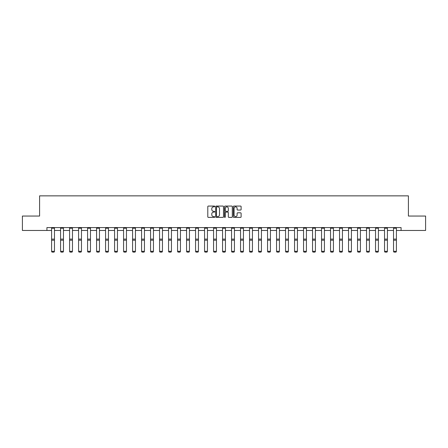 <?xml version="1.0" encoding="UTF-8"?>
<svg xmlns="http://www.w3.org/2000/svg" width="448" height="448" viewBox="0 0 448 448"><rect width="100%" height="100%" fill="white"/><g stroke="black" fill="none" stroke-linecap="round" stroke-linejoin="round"><path stroke-width="0.67" d="M214.771 206.455A0.398 0.398 0 0 0 214.374 206.063L208.359 206.063A0.566 0.566 0 0 0 207.794 206.629L207.794 216.821A0.566 0.566 0 0 0 208.359 217.386L214.374 217.386A0.398 0.398 0 0 0 214.771 216.989A0.398 0.398 0 0 0 214.374 216.591L213.595 216.591A1.814 1.814 0 0 1 211.786 214.782L211.786 213.931A1.814 1.814 0 0 1 213.595 212.122L214.374 212.122A0.398 0.398 0 0 0 214.771 211.725A0.398 0.398 0 0 0 214.374 211.327L213.595 211.327A1.814 1.814 0 0 1 211.786 209.513L211.786 208.667A1.814 1.814 0 0 1 213.595 206.853L214.374 206.853A0.398 0.398 0 0 0 214.771 206.455M240.548 210.056A0.566 0.566 0 0 0 241.114 209.485L241.114 206.629A0.566 0.566 0 0 0 240.548 206.063L233.867 206.063A0.566 0.566 0 0 0 233.302 206.629L233.302 216.821A0.566 0.566 0 0 0 233.867 217.386L240.548 217.386A0.566 0.566 0 0 0 241.114 216.821L241.114 213.366A0.566 0.566 0 0 0 240.548 212.8L237.686 212.8A0.566 0.566 0 0 0 237.121 213.366L237.121 215.079A1.512 1.512 0 0 1 235.609 216.591A1.512 1.512 0 0 1 234.091 215.079L234.091 208.37A1.512 1.512 0 0 1 235.609 206.853A1.512 1.512 0 0 1 237.121 208.37L237.121 209.485A0.566 0.566 0 0 0 237.686 210.056L240.548 210.056M46.917 230.468L22.4 230.468L22.4 216.048L39.592 216.048L39.592 195.86L408.408 195.86L408.408 216.048L425.6 216.048L425.6 230.468L401.083 230.468L401.083 227.584L46.917 227.584L46.917 230.468L51.587 230.468M223.507 206.629A0.566 0.566 0 0 0 222.936 206.063L216.255 206.063A0.566 0.566 0 0 0 215.69 206.629L215.69 216.821A0.566 0.566 0 0 0 216.255 217.386L222.936 217.386A0.566 0.566 0 0 0 223.507 216.821L223.507 206.629M225.064 206.063L231.745 206.063A0.566 0.566 0 0 1 232.31 206.629L232.31 216.821A0.566 0.566 0 0 1 231.745 217.386L228.883 217.386A0.566 0.566 0 0 1 228.318 216.821L228.318 212.688A0.566 0.566 0 0 0 227.752 212.122L225.854 212.122A0.566 0.566 0 0 0 225.288 212.688L225.288 216.989A0.398 0.398 0 0 1 224.89 217.386A0.398 0.398 0 0 1 224.493 216.989L224.493 206.629A0.566 0.566 0 0 1 225.064 206.063M54.471 230.468L60.586 230.468M63.47 230.468L69.586 230.468M72.47 230.468L78.585 230.468M81.469 230.468L87.578 230.468M90.468 230.468L96.578 230.468M99.462 230.468L105.577 230.468M108.461 230.468L114.576 230.468M117.46 230.468L123.575 230.468M126.459 230.468L132.574 230.468M135.458 230.468L141.574 230.468M144.458 230.468L150.573 230.468M153.457 230.468L159.566 230.468M162.45 230.468L168.566 230.468M171.45 230.468L177.565 230.468M180.449 230.468L186.564 230.468M189.448 230.468L195.563 230.468M198.447 230.468L204.562 230.468M207.446 230.468L213.562 230.468M216.446 230.468L222.555 230.468M225.445 230.468L231.554 230.468M234.438 230.468L240.554 230.468M243.438 230.468L249.553 230.468M252.437 230.468L258.552 230.468M261.436 230.468L267.551 230.468M270.435 230.468L276.55 230.468M279.434 230.468L285.55 230.468M288.434 230.468L294.543 230.468M297.427 230.468L303.542 230.468M306.426 230.468L312.542 230.468M315.426 230.468L321.541 230.468M324.425 230.468L330.54 230.468M333.424 230.468L339.539 230.468M342.423 230.468L348.538 230.468M351.422 230.468L357.532 230.468M360.422 230.468L366.531 230.468M369.415 230.468L375.53 230.468M378.414 230.468L384.53 230.468M387.414 230.468L393.529 230.468M396.413 230.468L401.083 230.468M216.882 206.853A0.398 0.398 0 0 0 216.485 207.25L216.485 216.194A0.398 0.398 0 0 0 216.882 216.591L217.7 216.591A1.814 1.814 0 0 0 219.514 214.782L219.514 208.667A1.814 1.814 0 0 0 217.7 206.853L216.882 206.853M228.318 208.398A1.512 1.512 0 0 0 226.8 206.881A1.512 1.512 0 0 0 225.288 208.398L225.288 210.762A0.566 0.566 0 0 0 225.854 211.327L227.752 211.327A0.566 0.566 0 0 0 228.318 210.762L228.318 208.398M51.587 251.423L52.018 252.14L51.587 251.317L54.471 251.317L54.04 252.14L52.018 252.095L54.04 252.14M54.471 228.217L51.587 228.217L51.587 227.595L54.471 227.595L54.471 251.317L54.04 252.095M51.587 228.217L51.587 251.317L52.018 252.095M60.586 251.423L61.018 252.14L60.586 251.317L63.47 251.317L63.039 252.14L61.018 252.095L63.039 252.14M69.586 251.423L70.017 252.14L69.586 251.317L72.47 251.317L72.038 252.14L70.017 252.095L72.038 252.14M63.47 228.217L60.586 228.217L60.586 227.595L63.47 227.595L63.47 251.317L63.039 252.095M60.586 228.217L60.586 251.317L61.018 252.095M72.47 228.217L69.586 228.217L69.586 227.595L72.47 227.595L72.47 251.317L72.038 252.095M69.586 228.217L69.586 251.317L70.017 252.095M78.585 251.423L79.016 252.14L78.585 251.317L81.469 251.317L81.032 252.14L79.016 252.095L81.032 252.14M87.578 251.423L88.015 252.14L87.578 251.317L90.468 251.317L90.031 252.14L88.015 252.095L90.031 252.14M96.578 251.423L97.014 252.14L96.578 251.317L99.462 251.317L99.03 252.14L97.014 252.095L99.03 252.14M81.469 228.217L78.585 228.217L78.585 227.595L81.469 227.595L81.469 251.317L81.032 252.095M78.585 228.217L78.585 251.317L79.016 252.095M90.468 228.217L87.578 228.217L87.578 227.595L90.468 227.595L90.468 251.317L90.031 252.095M87.578 228.217L87.578 251.317L88.015 252.095M99.462 228.217L96.578 228.217L96.578 227.595L99.462 227.595L99.462 251.317L99.03 252.095M96.578 228.217L96.578 251.317L97.014 252.095M105.577 251.423L106.008 252.14L105.577 251.317L108.461 251.317L108.03 252.14L106.008 252.095L108.03 252.14M108.461 228.217L105.577 228.217L105.577 227.595L108.461 227.595L108.461 251.317L108.03 252.095M105.577 228.217L105.577 251.317L106.008 252.095M114.576 251.423L115.007 252.14L114.576 251.317L117.46 251.317L117.029 252.14L115.007 252.095L117.029 252.14M117.46 228.217L114.576 228.217L114.576 227.595L117.46 227.595L117.46 251.317L117.029 252.095M114.576 228.217L114.576 251.317L115.007 252.095M123.575 251.423L124.006 252.14L123.575 251.317L126.459 251.317L126.028 252.14L124.006 252.095L126.028 252.14M126.459 228.217L123.575 228.217L123.575 227.595L126.459 227.595L126.459 251.317L126.028 252.095M123.575 228.217L123.575 251.317L124.006 252.095M132.574 251.423L133.006 252.14L132.574 251.317L135.458 251.317L135.027 252.14L133.006 252.095L135.027 252.14M135.458 228.217L132.574 228.217L132.574 227.595L135.458 227.595L135.458 251.317L135.027 252.095M132.574 228.217L132.574 251.317L133.006 252.095M141.574 251.423L142.005 252.14L141.574 251.317L144.458 251.317L144.021 252.14L142.005 252.095L144.021 252.14M144.458 228.217L141.574 228.217L141.574 227.595L144.458 227.595L144.458 251.317L144.021 252.095M141.574 228.217L141.574 251.317L142.005 252.095M150.573 251.423L151.004 252.14L150.573 251.317L153.457 251.317L153.02 252.14L151.004 252.095L153.02 252.14M153.457 228.217L150.573 228.217L150.573 227.595L153.457 227.595L153.457 251.317L153.02 252.095M150.573 228.217L150.573 251.317L151.004 252.095M159.566 251.423L160.003 252.14L159.566 251.317L162.45 251.317L162.019 252.14L160.003 252.095L162.019 252.14M162.45 228.217L159.566 228.217L159.566 227.595L162.45 227.595L162.45 251.317L162.019 252.095M159.566 228.217L159.566 251.317L160.003 252.095M168.566 251.423L169.002 252.14L168.566 251.317L171.45 251.317L171.018 252.14L169.002 252.095L171.018 252.14M171.45 228.217L168.566 228.217L168.566 227.595L171.45 227.595L171.45 251.317L171.018 252.095M168.566 228.217L168.566 251.317L169.002 252.095M177.565 251.423L177.996 252.14L177.565 251.317L180.449 251.317L180.018 252.14L177.996 252.095L180.018 252.14M180.449 228.217L177.565 228.217L177.565 227.595L180.449 227.595L180.449 251.317L180.018 252.095M177.565 228.217L177.565 251.317L177.996 252.095M186.564 251.423L186.995 252.14L186.564 251.317L189.448 251.317L189.017 252.14L186.995 252.095L189.017 252.14M189.448 228.217L186.564 228.217L186.564 227.595L189.448 227.595L189.448 251.317L189.017 252.095M186.564 228.217L186.564 251.317L186.995 252.095M195.563 251.423L195.994 252.14L195.563 251.317L198.447 251.317L198.016 252.14L195.994 252.095L198.016 252.14M198.447 228.217L195.563 228.217L195.563 227.595L198.447 227.595L198.447 251.317L198.016 252.095M195.563 228.217L195.563 251.317L195.994 252.095M204.562 251.423L204.994 252.14L204.562 251.317L207.446 251.317L207.015 252.14L204.994 252.095L207.015 252.14M207.446 228.217L204.562 228.217L204.562 227.595L207.446 227.595L207.446 251.317L207.015 252.095M204.562 228.217L204.562 251.317L204.994 252.095M213.562 251.423L213.993 252.14L213.562 251.317L216.446 251.317L216.009 252.14L213.993 252.095L216.009 252.14M216.446 228.217L213.562 228.217L213.562 227.595L216.446 227.595L216.446 251.317L216.009 252.095M213.562 228.217L213.562 251.317L213.993 252.095M222.555 251.423L222.992 252.14L222.555 251.317L225.445 251.317L225.008 252.14L222.992 252.095L225.008 252.14M225.445 228.217L222.555 228.217L222.555 227.595L225.445 227.595L225.445 251.317L225.008 252.095M222.555 228.217L222.555 251.317L222.992 252.095M231.554 251.423L231.991 252.14L231.554 251.317L234.438 251.317L234.007 252.14L231.991 252.095L234.007 252.14M234.438 228.217L231.554 228.217L231.554 227.595L234.438 227.595L234.438 251.317L234.007 252.095M231.554 228.217L231.554 251.317L231.991 252.095M240.554 251.423L240.985 252.14L240.554 251.317L243.438 251.317L243.006 252.14L240.985 252.095L243.006 252.14M243.438 228.217L240.554 228.217L240.554 227.595L243.438 227.595L243.438 251.317L243.006 252.095M240.554 228.217L240.554 251.317L240.985 252.095M249.553 251.423L249.984 252.14L249.553 251.317L252.437 251.317L252.006 252.14L249.984 252.095L252.006 252.14M252.437 228.217L249.553 228.217L249.553 227.595L252.437 227.595L252.437 251.317L252.006 252.095M249.553 228.217L249.553 251.317L249.984 252.095M258.552 251.423L258.983 252.14L258.552 251.317L261.436 251.317L261.005 252.14L258.983 252.095L261.005 252.14M261.436 228.217L258.552 228.217L258.552 227.595L261.436 227.595L261.436 251.317L261.005 252.095M258.552 228.217L258.552 251.317L258.983 252.095M267.551 251.423L267.982 252.14L267.551 251.317L270.435 251.317L270.004 252.14L267.982 252.095L270.004 252.14M270.435 228.217L267.551 228.217L267.551 227.595L270.435 227.595L270.435 251.317L270.004 252.095M267.551 228.217L267.551 251.317L267.982 252.095M276.55 251.423L276.982 252.14L276.55 251.317L279.434 251.317L278.998 252.14L276.982 252.095L278.998 252.14M279.434 228.217L276.55 228.217L276.55 227.595L279.434 227.595L279.434 251.317L278.998 252.095M276.55 228.217L276.55 251.317L276.982 252.095M285.55 251.423L285.981 252.14L285.55 251.317L288.434 251.317L287.997 252.14L285.981 252.095L287.997 252.14M288.434 228.217L285.55 228.217L285.55 227.595L288.434 227.595L288.434 251.317L287.997 252.095M285.55 228.217L285.55 251.317L285.981 252.095M294.543 251.423L294.98 252.14L294.543 251.317L297.427 251.317L296.996 252.14L294.98 252.095L296.996 252.14M297.427 228.217L294.543 228.217L294.543 227.595L297.427 227.595L297.427 251.317L296.996 252.095M294.543 228.217L294.543 251.317L294.98 252.095M303.542 251.423L303.979 252.14L303.542 251.317L306.426 251.317L305.995 252.14L303.979 252.095L305.995 252.14M306.426 228.217L303.542 228.217L303.542 227.595L306.426 227.595L306.426 251.317L305.995 252.095M303.542 228.217L303.542 251.317L303.979 252.095M312.542 251.423L312.973 252.14L312.542 251.317L315.426 251.317L314.994 252.14L312.973 252.095L314.994 252.14M315.426 228.217L312.542 228.217L312.542 227.595L315.426 227.595L315.426 251.317L314.994 252.095M312.542 228.217L312.542 251.317L312.973 252.095M321.541 251.423L321.972 252.14L321.541 251.317L324.425 251.317L323.994 252.14L321.972 252.095L323.994 252.14M324.425 228.217L321.541 228.217L321.541 227.595L324.425 227.595L324.425 251.317L323.994 252.095M321.541 228.217L321.541 251.317L321.972 252.095M330.54 251.423L330.971 252.14L330.54 251.317L333.424 251.317L332.993 252.14L330.971 252.095L332.993 252.14M333.424 228.217L330.54 228.217L330.54 227.595L333.424 227.595L333.424 251.317L332.993 252.095M330.54 228.217L330.54 251.317L330.971 252.095M339.539 251.423L339.97 252.14L339.539 251.317L342.423 251.317L341.992 252.14L339.97 252.095L341.992 252.14M342.423 228.217L339.539 228.217L339.539 227.595L342.423 227.595L342.423 251.317L341.992 252.095M339.539 228.217L339.539 251.317L339.97 252.095M348.538 251.423L348.97 252.14L348.538 251.317L351.422 251.317L350.986 252.14L348.97 252.095L350.986 252.14M351.422 228.217L348.538 228.217L348.538 227.595L351.422 227.595L351.422 251.317L350.986 252.095M348.538 228.217L348.538 251.317L348.97 252.095M357.532 251.423L357.969 252.14L357.532 251.317L360.422 251.317L359.985 252.14L357.969 252.095L359.985 252.14M360.422 228.217L357.532 228.217L357.532 227.595L360.422 227.595L360.422 251.317L359.985 252.095M357.532 228.217L357.532 251.317L357.969 252.095M366.531 251.423L366.968 252.14L366.531 251.317L369.415 251.317L368.984 252.14L366.968 252.095L368.984 252.14M369.415 228.217L366.531 228.217L366.531 227.595L369.415 227.595L369.415 251.317L368.984 252.095M366.531 228.217L366.531 251.317L366.968 252.095M375.53 251.423L375.962 252.14L375.53 251.317L378.414 251.317L377.983 252.14L375.962 252.095L377.983 252.14M378.414 228.217L375.53 228.217L375.53 227.595L378.414 227.595L378.414 251.317L377.983 252.095M375.53 228.217L375.53 251.317L375.962 252.095M384.53 251.423L384.961 252.14L384.53 251.317L387.414 251.317L386.982 252.14L384.961 252.095L386.982 252.14M387.414 228.217L384.53 228.217L384.53 227.595L387.414 227.595L387.414 251.317L386.982 252.095M384.53 228.217L384.53 251.317L384.961 252.095M393.529 251.423L393.96 252.14L393.529 251.317L396.413 251.317L395.982 252.14L393.96 252.095L395.982 252.14M396.413 228.217L393.529 228.217L393.529 227.595L396.413 227.595L396.413 251.317L395.982 252.095M393.529 228.217L393.529 251.317L393.96 252.095M54.471 239.114L51.587 239.114M54.471 240.206L51.587 240.206M63.47 239.114L60.586 239.114M63.47 240.206L60.586 240.206M72.47 239.114L69.586 239.114M72.47 240.206L69.586 240.206M81.469 239.114L78.585 239.114M81.469 240.206L78.585 240.206M90.468 239.114L87.578 239.114M90.468 240.206L87.578 240.206M99.462 239.114L96.578 239.114M99.462 240.206L96.578 240.206M108.461 239.114L105.577 239.114M108.461 240.206L105.577 240.206M117.46 239.114L114.576 239.114M117.46 240.206L114.576 240.206M126.459 239.114L123.575 239.114M126.459 240.206L123.575 240.206M135.458 239.114L132.574 239.114M135.458 240.206L132.574 240.206M144.458 239.114L141.574 239.114M144.458 240.206L141.574 240.206M153.457 239.114L150.573 239.114M153.457 240.206L150.573 240.206M162.45 239.114L159.566 239.114M162.45 240.206L159.566 240.206M171.45 239.114L168.566 239.114M171.45 240.206L168.566 240.206M180.449 239.114L177.565 239.114M180.449 240.206L177.565 240.206M189.448 239.114L186.564 239.114M189.448 240.206L186.564 240.206M198.447 239.114L195.563 239.114M198.447 240.206L195.563 240.206M207.446 239.114L204.562 239.114M207.446 240.206L204.562 240.206M216.446 239.114L213.562 239.114M216.446 240.206L213.562 240.206M225.445 239.114L222.555 239.114M225.445 240.206L222.555 240.206M234.438 239.114L231.554 239.114M234.438 240.206L231.554 240.206M243.438 239.114L240.554 239.114M243.438 240.206L240.554 240.206M252.437 239.114L249.553 239.114M252.437 240.206L249.553 240.206M261.436 239.114L258.552 239.114M261.436 240.206L258.552 240.206M270.435 239.114L267.551 239.114M270.435 240.206L267.551 240.206M279.434 239.114L276.55 239.114M279.434 240.206L276.55 240.206M288.434 239.114L285.55 239.114M288.434 240.206L285.55 240.206M297.427 239.114L294.543 239.114M297.427 240.206L294.543 240.206M306.426 239.114L303.542 239.114M306.426 240.206L303.542 240.206M315.426 239.114L312.542 239.114M315.426 240.206L312.542 240.206M324.425 239.114L321.541 239.114M324.425 240.206L321.541 240.206M333.424 239.114L330.54 239.114M333.424 240.206L330.54 240.206M342.423 239.114L339.539 239.114M342.423 240.206L339.539 240.206M351.422 239.114L348.538 239.114M351.422 240.206L348.538 240.206M360.422 239.114L357.532 239.114M360.422 240.206L357.532 240.206M369.415 239.114L366.531 239.114M369.415 240.206L366.531 240.206M378.414 239.114L375.53 239.114M378.414 240.206L375.53 240.206M387.414 239.114L384.53 239.114M387.414 240.206L384.53 240.206M396.413 239.114L393.529 239.114M396.413 240.206L393.529 240.206"/></g></svg>
